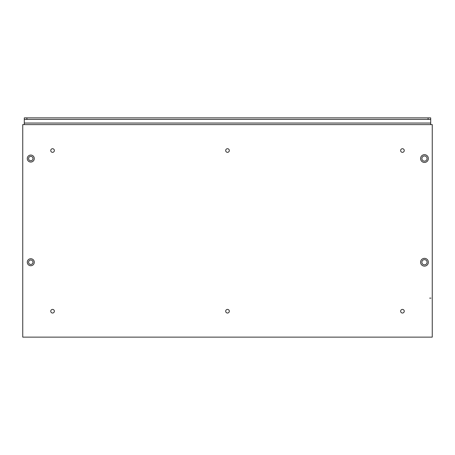 <?xml version="1.0" encoding="UTF-8"?>
<svg xmlns="http://www.w3.org/2000/svg" width="455" height="455" viewBox="0 0 455 455"><rect width="100%" height="100%" fill="white"/><g stroke="black" fill="none" stroke-linecap="round" stroke-linejoin="round"><path stroke-width="0.68" d="M24.303 119.42L24.303 117.868L26.896 117.868L26.896 119.42L24.303 119.42L24.303 124.607L430.697 124.607L430.697 123.049L24.303 123.049L24.303 124.607L430.697 124.607L430.697 119.42L428.104 119.42L428.104 117.868L430.697 117.868L430.697 119.42M26.896 117.868L428.104 117.868M26.896 119.42L428.104 119.42M420.585 158.556A3.89 3.89 0 0 1 424.475 154.672A3.89 3.89 0 0 1 428.36 158.556A3.89 3.89 0 0 1 424.475 162.446A3.89 3.89 0 0 1 420.585 158.556M427.069 158.556A2.593 2.593 0 0 0 424.475 155.968A2.593 2.593 0 0 0 421.882 158.556A2.593 2.593 0 0 0 424.475 161.15A2.593 2.593 0 0 0 427.069 158.556M420.585 262.228A3.89 3.89 0 0 1 424.475 258.343A3.89 3.89 0 0 1 428.36 262.228A3.89 3.89 0 0 1 424.475 266.118A3.89 3.89 0 0 1 420.585 262.228M427.069 262.228A2.593 2.593 0 0 0 424.475 259.64A2.593 2.593 0 0 0 421.882 262.228A2.593 2.593 0 0 0 424.475 264.821A2.593 2.593 0 0 0 427.069 262.228M27.283 262.228A3.498 3.498 0 0 1 30.786 258.73A3.498 3.498 0 0 1 34.284 262.228A3.498 3.498 0 0 1 30.786 265.731A3.498 3.498 0 0 1 27.283 262.228M32.987 262.228A2.201 2.201 0 0 0 30.786 260.027A2.201 2.201 0 0 0 28.58 262.228A2.201 2.201 0 0 0 30.786 264.435A2.201 2.201 0 0 0 32.987 262.228M27.283 158.556A3.498 3.498 0 0 1 30.786 155.058A3.498 3.498 0 0 1 34.284 158.556A3.498 3.498 0 0 1 30.786 162.06A3.498 3.498 0 0 1 27.283 158.556M32.987 158.556A2.201 2.201 0 0 0 30.786 156.355A2.201 2.201 0 0 0 28.58 158.556A2.201 2.201 0 0 0 30.786 160.763A2.201 2.201 0 0 0 32.987 158.556M229.314 311.214A1.814 1.814 0 0 0 227.5 309.4A1.814 1.814 0 0 0 225.686 311.214A1.814 1.814 0 0 0 227.5 313.029A1.814 1.814 0 0 0 229.314 311.214M54.367 311.214A1.814 1.814 0 0 0 52.558 309.4A1.814 1.814 0 0 0 50.744 311.214A1.814 1.814 0 0 0 52.558 313.029A1.814 1.814 0 0 0 54.367 311.214M54.367 150.525A1.814 1.814 0 0 0 52.558 148.711A1.814 1.814 0 0 0 50.744 150.525A1.814 1.814 0 0 0 52.558 152.34A1.814 1.814 0 0 0 54.367 150.525M229.314 150.525A1.814 1.814 0 0 0 227.5 148.711A1.814 1.814 0 0 0 225.686 150.525A1.814 1.814 0 0 0 227.5 152.34A1.814 1.814 0 0 0 229.314 150.525M404.256 150.525A1.814 1.814 0 0 0 402.442 148.711A1.814 1.814 0 0 0 400.633 150.525A1.814 1.814 0 0 0 402.442 152.34A1.814 1.814 0 0 0 404.256 150.525M404.256 311.214A1.814 1.814 0 0 0 402.442 309.4A1.814 1.814 0 0 0 400.633 311.214A1.814 1.814 0 0 0 402.442 313.029A1.814 1.814 0 0 0 404.256 311.214M432.25 337.132L432.25 124.607L22.75 124.607L22.75 337.132L432.25 337.132M430.953 298.127L429.656 298.127"/></g></svg>
